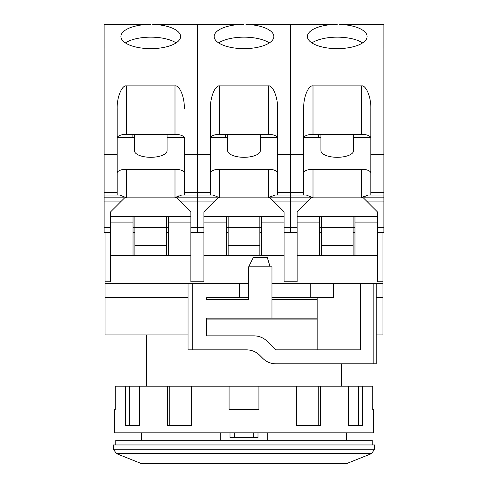<?xml version="1.0" encoding="UTF-8"?>
<svg xmlns="http://www.w3.org/2000/svg" width="488" height="488" viewBox="0 0 488 488"><rect width="100%" height="100%" fill="white"/><g stroke="black" fill="none" stroke-linecap="round" stroke-linejoin="round"><path stroke-width="0.73" d="M141.428 432.825L141.428 440.286M220.21 432.825L220.21 440.286M346.571 432.825L346.571 440.286M206.698 319.067L317.157 319.067M146.553 334.914L146.553 386.203M341.447 363.822L341.447 386.203M115.784 444.952L115.784 440.286L372.216 440.286L372.216 444.952M371.618 453.584L374.546 449.253L374.546 444.952L113.454 444.952L113.454 449.253L116.382 453.584L371.618 453.584L346.571 463.6L141.428 463.6L116.382 453.584M267.79 440.286L267.79 432.825M257.987 432.825L257.987 437.492L230.013 437.492L257.987 437.492L257.987 432.825M230.013 432.825L230.013 437.492M244 463.6L169.867 463.6L244 463.6M317.157 318.133L271.975 318.133L271.975 266.844L248.66 266.844L248.66 299.486L206.698 299.486L248.66 299.486M271.975 299.486L317.157 299.486M376.23 334.914L382.94 334.914L382.94 232.343L377.346 232.343L383.873 232.343L383.873 201.093L366.604 201.093M354.965 232.343L353.099 232.343L354.965 232.343M321.397 232.343L319.53 232.343L321.397 232.343M273.359 201.093L290.622 201.093L290.622 232.343L297.149 232.343L284.095 232.343L290.622 232.343L290.622 201.093L307.891 201.093M261.714 232.343L259.854 232.343L261.714 232.343M228.146 232.343L226.286 232.343L228.146 232.343M180.109 201.093L197.378 201.093L197.378 232.343L203.905 232.343L190.851 232.343L197.378 232.343L197.378 201.093L214.641 201.093M168.47 232.343L166.603 232.343L168.47 232.343M134.901 232.343L133.035 232.343L134.901 232.343M121.396 201.093L104.127 201.093L104.127 232.343L110.654 232.343L105.06 232.343L105.06 334.914L188.051 334.914M382.94 281.765L377.346 281.765L382.94 281.765M297.149 281.765L284.095 281.765L297.149 281.765L297.149 255.657L319.53 255.657L319.53 222.089L297.149 222.089L297.149 255.657M203.905 281.765L190.851 281.765L203.905 281.765L203.905 255.657L226.286 255.657L226.286 222.089L203.905 222.089L203.905 255.657M110.654 281.765L105.06 281.765L110.654 281.765L110.654 255.657L133.035 255.657L133.035 222.089L110.654 222.089L110.654 255.657M382.94 297.619L376.23 297.619L376.23 363.822L275.97 363.822C270.852 363.749 266.454 361.931 262.782 358.363L259.72 355.301C256.06 351.738 251.668 349.914 246.531 349.835L244 349.835L244 335.848L206.698 335.848L206.698 318.133L271.975 318.133M206.698 299.486L206.698 297.619L239.34 297.619L239.34 283.632L248.66 283.632M244 349.835L192.711 349.835L192.711 283.632L239.34 283.632M382.94 283.632L333.353 283.632L333.353 297.619L271.975 297.619M248.66 297.619L239.34 297.619M188.051 297.619L105.06 297.619M192.711 283.632L105.06 283.632M333.353 283.632L271.975 283.632M244 335.848L253.992 335.848C259.128 335.933 263.52 337.751 267.18 341.313L275.702 349.835L360.675 349.835L360.675 283.632M192.711 349.835L188.051 349.835L188.051 283.632M270.108 266.844L267.314 257.524L253.327 257.524L248.66 266.844M310.209 283.632L310.209 297.619M317.157 349.835L317.157 297.619M190.851 281.765L190.851 255.657L133.035 255.657M377.346 281.765L377.346 255.657L319.53 255.657M284.095 281.765L284.095 255.657L226.286 255.657M376.23 283.632L376.23 297.619M190.851 255.657L190.851 222.089L168.47 222.089L168.47 255.657M190.851 222.089L190.851 211.829L176.863 197.841L124.641 197.841L110.654 211.829L110.654 222.089M284.095 255.657L284.095 211.829L270.108 197.841L217.892 197.841L203.905 211.829L203.905 222.089M284.095 222.089L261.714 222.089L261.714 255.657M377.346 255.657L377.346 211.829L363.359 197.841L311.137 197.841L297.149 211.829L297.149 222.089M377.346 222.089L354.965 222.089L354.965 255.657M319.53 222.089L319.53 216.489L297.149 216.489M377.346 216.489L354.965 216.489L354.965 222.089M226.286 222.089L226.286 216.489L203.905 216.489M284.095 216.489L261.714 216.489L261.714 222.089M133.035 222.089L133.035 216.489L110.654 216.489M190.851 216.489L168.47 216.489L168.47 222.089M354.965 216.489L319.53 216.489M261.714 216.489L226.286 216.489M168.47 216.489L133.035 216.489M260.317 134.322L260.317 150.664A16.317 6.637 180 0 1 244 157.301A16.317 6.637 180 0 1 227.683 150.664L227.683 134.322M277.568 137.384L277.568 108.824L277.568 154.678L290.622 154.678L290.622 24.4L245.94 24.4A29.841 12.139 180 0 1 273.841 36.508A29.841 12.139 180 0 1 244 48.648A29.841 12.139 180 0 1 214.159 36.508A29.841 12.139 180 0 1 242.06 24.4L197.378 24.4L197.378 154.678L210.432 154.678L210.432 195.047L213.128 195.047L219.752 197.811L197.378 197.811L197.378 201.093L197.378 195.047L210.432 195.047M218.63 42.901A29.841 12.139 180 0 1 244 37.155A29.841 12.139 180 0 1 269.37 42.901M210.511 137.61L225.352 137.61L225.352 134.322M277.568 173.039A9.327 3.794 -0 0 0 268.248 169.244L219.752 169.244A9.327 3.794 -0 0 0 210.432 173.039M225.352 137.384L227.683 137.384M260.317 137.384L277.397 137.384M210.432 138.11A9.327 3.794 180 0 1 219.752 134.322L219.752 85.9C215.141 84.875 210.011 97.484 210.432 108.824L210.432 154.678M303.676 195.047L290.622 195.047L290.622 192.278L290.622 201.093L290.622 195.047L277.568 195.047L277.568 192.278L290.622 192.278L290.622 154.678L303.676 154.678L303.676 195.047L306.373 195.047L313.003 197.811L268.248 197.811L274.872 195.047L277.568 195.047L274.872 195.047M277.568 154.678L277.568 192.278M210.432 192.278L197.378 192.278L197.378 195.047L197.378 24.4L152.695 24.4A29.841 12.139 180 0 1 180.59 36.508A29.841 12.139 180 0 1 150.749 48.648A29.841 12.139 180 0 1 120.914 36.508A29.841 12.139 180 0 1 148.809 24.4L104.127 24.4L104.127 154.678L117.181 154.678L117.181 195.047L119.877 195.047L126.508 197.811L104.127 197.811L104.127 201.093M370.819 137.384L370.819 108.824L370.819 154.678L383.873 154.678L383.873 24.4L339.19 24.4A29.841 12.139 180 0 1 367.086 36.508A29.841 12.139 180 0 1 337.251 48.648A29.841 12.139 180 0 1 307.409 36.508A29.841 12.139 180 0 1 335.305 24.4L290.622 24.4L290.622 48.989L104.127 48.989M219.752 85.9L268.248 85.9C272.859 84.875 277.989 97.484 277.568 108.824M219.752 134.322L268.248 134.322A9.327 3.794 180 0 1 277.568 138.11M181.627 195.047L197.378 195.047L197.378 197.811L174.997 197.811L181.627 195.047L184.324 195.047L184.324 192.278L197.378 192.278L197.378 154.678L184.324 154.678L184.324 192.278M242.06 24.4L244 24.4L242.06 24.4M259.854 255.657L259.854 216.489M228.146 255.657L228.146 216.489M261.714 227.683L226.286 227.683M271.651 195.914L268.248 197.811L268.248 169.244M228.146 245.397L259.854 245.397M229.079 386.203L229.079 409.517L258.921 409.517L258.921 386.203L115.247 386.203L115.247 409.517L114.387 409.517L114.387 432.825L373.613 432.825L373.613 409.517L372.753 409.517L372.753 386.203L362.59 386.203L362.59 425.365L348.603 425.365L348.603 386.203L320.543 386.203L320.543 425.365L296.314 425.365L296.314 386.203L258.921 386.203M296.314 386.203L320.543 386.203M362.59 386.203L348.603 386.203M318.194 386.203L318.194 425.365M167.457 386.203L167.457 425.365L191.686 425.365L191.686 386.203M125.41 386.203L125.41 425.365L139.397 425.365L139.397 386.203M358.527 386.203L358.527 425.365M129.472 425.365L129.472 386.203M169.806 425.365L169.806 386.203M353.568 134.322L353.568 150.664A16.317 6.637 180 0 1 337.251 157.301A16.317 6.637 180 0 1 320.927 150.664L320.927 134.322M311.881 42.901A29.841 12.139 180 0 1 337.251 37.155A29.841 12.139 180 0 1 362.621 42.901M303.762 137.61L318.597 137.61L318.597 134.322M370.819 173.039A9.327 3.794 -0 0 0 361.492 169.244L313.003 169.244A9.327 3.794 -0 0 0 303.676 173.039M318.597 137.384L320.927 137.384M353.568 137.384L370.648 137.384M303.676 138.11A9.327 3.794 180 0 1 313.003 134.322L313.003 85.9C308.392 84.875 303.261 97.484 303.676 108.824L303.676 154.678M364.902 195.914L361.492 197.811L368.123 195.047L370.819 195.047L370.819 192.278L383.873 192.278L383.873 201.093M370.819 154.678L370.819 192.278M303.676 192.278L290.622 192.278L290.622 48.989L383.873 48.989M313.003 85.9L361.492 85.9C366.104 84.875 371.234 97.484 370.819 108.824M313.003 134.322L361.492 134.322A9.327 3.794 180 0 1 370.819 138.11M383.873 195.047L368.123 195.047M383.873 192.278L383.873 154.678M335.305 24.4L337.251 24.4L335.305 24.4M382.94 232.343L383.873 232.343M353.099 255.657L353.099 216.489M321.397 255.657L321.397 216.489M354.965 227.683L319.53 227.683M321.397 245.397L353.099 245.397M167.073 134.322L167.073 150.664A16.317 6.637 180 0 1 150.749 157.301A16.317 6.637 180 0 1 134.432 150.664L134.432 134.322M125.379 42.901A29.841 12.139 180 0 1 150.749 37.155A29.841 12.139 180 0 1 176.119 42.901M117.266 137.61L132.102 137.61L132.102 134.322M184.324 173.039A9.327 3.794 -0 0 0 174.997 169.244L126.508 169.244A9.327 3.794 -0 0 0 117.181 173.039M132.102 137.384L134.432 137.384M167.073 137.384L184.147 137.384M184.324 137.384L184.324 154.678M117.181 138.11A9.327 3.794 180 0 1 126.508 134.322L126.508 85.9C121.896 84.875 116.766 97.484 117.181 108.824L117.181 154.678M119.877 195.047L117.181 195.047L119.877 195.047M104.127 197.811L104.127 195.047L117.181 195.047M104.127 195.047L104.127 154.678M126.508 85.9L174.997 85.9C179.608 84.875 184.739 97.484 184.324 108.824M126.508 134.322L174.997 134.322A9.327 3.794 180 0 1 184.324 138.11M148.809 24.4L150.749 24.4L148.809 24.4M104.127 232.343L105.06 232.343M166.603 255.657L166.603 216.489M134.901 255.657L134.901 216.489M168.47 227.683L133.035 227.683M178.407 195.914L174.997 197.811L174.997 169.244M134.901 245.397L166.603 245.397M374.546 449.253L113.454 449.253M253.327 437.492L253.327 432.825M234.673 437.492L234.673 432.825M244 297.619L244 283.632M373.851 283.632L373.851 363.822M219.752 169.244L219.752 197.811M284.095 227.683L297.149 227.683M190.851 227.683L203.905 227.683M268.248 85.9L268.248 134.322M383.873 197.811L361.492 197.811L361.492 169.244M313.003 169.244L313.003 197.811M377.346 227.683L383.873 227.683M361.492 85.9L361.492 134.322M126.508 169.244L126.508 197.811M117.181 192.278L104.127 192.278M104.127 227.683L110.654 227.683M174.997 85.9L174.997 134.322"/></g></svg>
